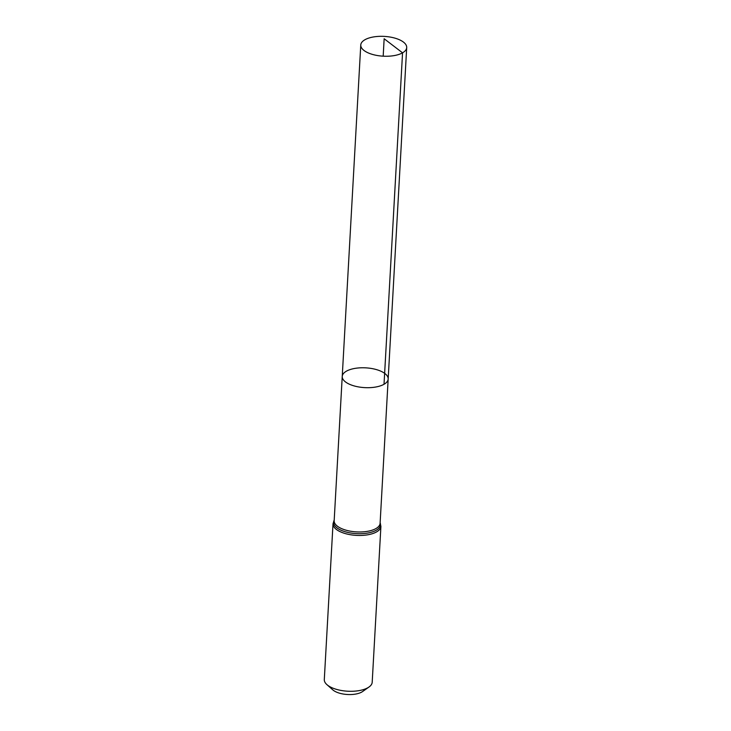 <?xml version="1.0" encoding="UTF-8"?>
<svg xmlns="http://www.w3.org/2000/svg" width="731" height="731" viewBox="0 0 731 731"><rect width="100%" height="100%" fill="white"/><g stroke="black" fill="none" stroke-linecap="round" stroke-linejoin="round"><path stroke-width="1.1" d="M384.022 384.278A23.008 9.905 -176.8 0 1 358.035 386.827A23.008 9.905 -176.8 0 1 342.236 376.456A23.008 9.905 -176.8 0 1 365.756 367.848A23.008 9.905 -176.8 0 1 388.17 379.024A23.008 9.905 -176.8 0 1 384.022 384.278L402.553 52.833L384.15 38.743L383.181 56.177M380.906 526.411A23.986 10.325 3.2 0 1 376.593 531.894A23.986 10.325 3.2 0 1 349.491 534.562A23.986 10.325 3.2 0 1 333.016 523.734L324.299 679.565A23.986 10.325 3.2 0 0 326.931 684.645L332.779 689.845A17.005 7.319 3.2 0 0 361.818 692.029A17.005 7.319 3.2 0 0 362.631 691.508L369.027 686.994A23.986 10.325 3.2 0 0 372.198 682.242L380.906 526.411L380.129 522.72M326.931 684.645A23.986 10.325 3.2 0 0 367.876 687.725A23.986 10.325 3.2 0 0 369.027 686.994M388.17 379.024L380.102 523.295A23.008 9.905 3.2 0 1 375.953 528.55A23.008 9.905 3.2 0 1 349.966 531.108A23.008 9.905 3.2 0 1 334.168 520.728L342.236 376.456A23.008 9.905 3.2 0 0 364.65 387.622A23.008 9.905 3.2 0 0 388.17 379.024L406.701 47.57A23.008 9.905 -176.8 0 1 383.181 56.177A23.008 9.905 -176.8 0 1 360.767 45.002A23.008 9.905 -176.8 0 1 364.906 39.748A23.008 9.905 -176.8 0 1 390.902 37.19A23.008 9.905 -176.8 0 1 406.701 47.57M334.195 520.207A23.493 10.115 3.2 0 0 347.49 532.36A23.493 10.115 3.2 0 0 376.273 530.222A23.493 10.115 3.2 0 0 380.129 522.775M333.016 523.734L334.195 520.152M342.236 376.456L360.767 45.002"/></g></svg>
